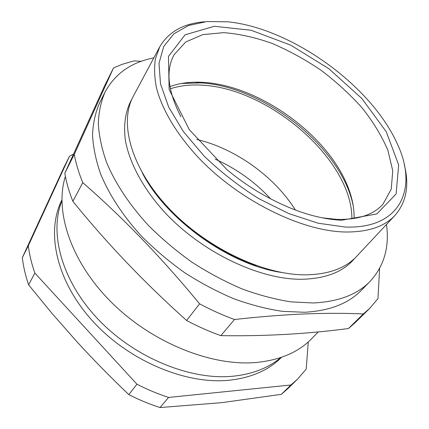 <?xml version="1.0" encoding="UTF-8"?>
<svg xmlns="http://www.w3.org/2000/svg" width="429" height="429" viewBox="0 0 429 429"><rect width="100%" height="100%" fill="white"/><g stroke="black" fill="none" stroke-linecap="round" stroke-linejoin="round"><path stroke-width="0.64" d="M354.086 218.484C354.311 209.132 352.547 199.378 348.793 189.221C329.392 135.173 256.757 83.167 199.34 82.207C188.513 81.923 178.716 83.392 169.932 86.62M322.04 217.793L336.685 219.38C357.909 219.927 373.327 214.886 382.936 204.263L391.248 189.157L392.739 170.721L387.88 150.257C381.789 136.025 373.209 121.916 362.146 107.936C349.946 94.316 336.218 81.741 320.972 70.211C305.142 59.492 288.814 50.547 271.991 43.383C255.196 37.409 239.076 33.832 223.632 32.647L202.703 34.642L185.725 41.994L174.104 54.724C165.497 70.367 167.766 91.039 180.909 116.736M341.613 220.243C315.653 218.956 287.478 209.288 257.084 191.232C246.525 184.781 236.486 177.595 226.973 169.675L189.318 129.697L169.139 89.543L168.463 56.43L185.055 34.824L214.328 26.282L251.142 30.277L290.712 45.147L328.866 68.726L361.883 98.541L386.272 131.757L398.67 164.961L396.112 193.967L376.844 213.953L341.613 220.243M345.088 227.032C402.091 229.215 418.323 186.808 396.771 142.75C370.377 84.904 291.146 28.169 227.879 21.815L206.966 21.536L188.642 25.472L173.89 33.8L163.696 46.525L158.987 63.39L160.5 83.848L168.651 106.998L183.403 131.596L204.177 156.135C220.662 171.97 238.824 186.116 258.666 198.568L288.803 213.604L318.216 223.219L345.088 227.032M404.3 164.768C409.523 185.264 406.419 202.129 394.986 215.369C384.405 226.785 367.605 232.325 344.589 231.987C301.512 230.99 240.358 201.051 199.994 159.25C177.445 135.537 162.344 110.296 156.553 88.245C154.413 77.515 154.032 67.685 155.421 58.757L159.706 46.895C168.554 31.805 183.521 23.434 204.606 21.777M394.986 215.369L356.815 256.21C345.774 268.093 328.973 274.303 306.413 274.839C264.216 275.472 206.022 248.005 168.415 207.808C130.689 167.616 118.924 122.281 133.339 96.187L159.706 46.895M256.295 265.599C219.203 253.266 180.453 225.52 156.826 194.375M281.161 272.399C229.429 264.843 166.195 219.562 142.38 173.026M354.778 258.263C343.844 271.541 326.41 278.539 302.483 279.258C259.684 280.083 200.622 251.855 163.39 210.875C142.61 187.618 129.44 162.575 125.407 140.498C123.22 124.249 125.649 110.087 132.052 98.777M386.481 224.469C389.591 247.147 384.084 266.162 369.964 281.521C357.234 294.61 338.336 301.759 313.277 302.971L291.039 301.877C275.225 299.421 258.88 295.088 241.994 288.889C225.043 281.655 208.44 272.806 192.197 262.35C176.416 251.115 161.862 238.846 148.531 225.547C129.671 205.132 115.422 183.537 106.655 162.623C101.796 148.89 99.019 135.886 98.316 123.606C98.756 111.894 101.029 101.324 105.143 91.892C115.133 73.579 131.36 62.243 153.834 57.877M318.329 331.885L311.556 338.792C298.402 352.3 279.821 360.21 255.797 362.521C211.014 366.414 151.362 342.417 110.918 301.796C70.404 261.164 54.403 210.644 65.385 176.426M113.535 67.905L104.547 85.923L64.795 173.246C66.345 182.314 69.037 191.677 72.871 201.33C106.8 243.281 144.707 283.001 186.599 320.484C197.941 326.507 209.357 331.558 220.849 335.644C264.736 336.336 307.266 333.96 348.445 328.528L354.88 322.924L369.68 308.413L363.299 313.953C345.774 313.122 326.335 313.116 304.987 313.926C283.467 314.827 259.974 316.682 234.502 319.503C222.801 315.251 211.159 310.022 199.582 303.823C161.636 257.749 122.699 217.358 82.765 182.652C78.77 172.925 75.938 163.513 74.271 154.419L113.535 67.905L122.067 64.361L132.679 61.24L134.25 60.88L141.254 61.336M64.795 173.246L74.271 154.419M72.871 201.33L82.765 182.652M186.599 320.484L199.582 303.823M220.849 335.644L234.502 319.503M348.445 328.528L363.299 313.953M379.633 268.436L377.954 298.595L369.68 308.413M369.964 281.521L361.229 290.401C348.402 303.576 329.52 310.869 304.585 312.269L282.486 311.347C266.795 309.019 250.595 304.826 233.88 298.772C217.112 291.688 200.708 282.995 184.674 272.694C169.106 261.61 154.762 249.485 141.64 236.32C123.08 216.093 109.105 194.643 100.552 173.815C95.828 160.124 93.163 147.136 92.551 134.856C93.072 123.123 95.399 112.516 99.549 103.024L105.143 91.892M351.882 218.801C352.472 160.103 269.197 88.186 201.909 85.162C190.326 84.438 179.799 85.655 170.34 88.808M353.33 206.521C342.508 148.461 264.344 86.218 200.633 82.888L181.505 83.478M295.436 210.071C274.399 176.501 235.344 148.536 196.788 139.43M215.208 159.191C236.449 168.672 254.982 181.939 270.796 198.997M308.274 341.924L306.204 369.096L297.469 379.204L287.961 388.524L281.392 394.326L221.804 402.654L160.044 407.55C149.507 404.172 139.098 399.86 128.829 394.616L136.942 384.202L34.856 273.069C31.612 263.76 29.429 254.66 28.309 245.769L69.46 156.29L73.397 154.134M160.044 407.55L168.592 397.442C157.915 393.967 147.367 389.553 136.942 384.202M128.829 394.616C110.441 377.107 92.932 359.261 76.319 341.071L51.957 313.331L28.614 284.84C25.467 275.595 23.364 266.548 22.308 257.7L28.309 245.769M28.614 284.84L34.856 273.069M297.469 379.204L290.91 384.99L168.592 397.442M281.392 394.326L290.91 384.99M280.759 357.566C268.441 368.012 252.386 374.244 232.593 376.26C190.026 380.373 134.277 357.545 97.898 319.01C61.438 280.469 49.072 232.7 61.883 200.836M281.494 357.314C268.817 370.184 251.292 377.836 228.925 380.26C185.199 384.657 127.74 360.349 91.79 320.109C55.727 279.88 46.021 231.059 61.883 200.064M22.308 257.7L63.615 168.012L69.46 156.29M199.34 82.207L196.407 82.706M348.793 189.221L349.265 192.16"/></g></svg>
